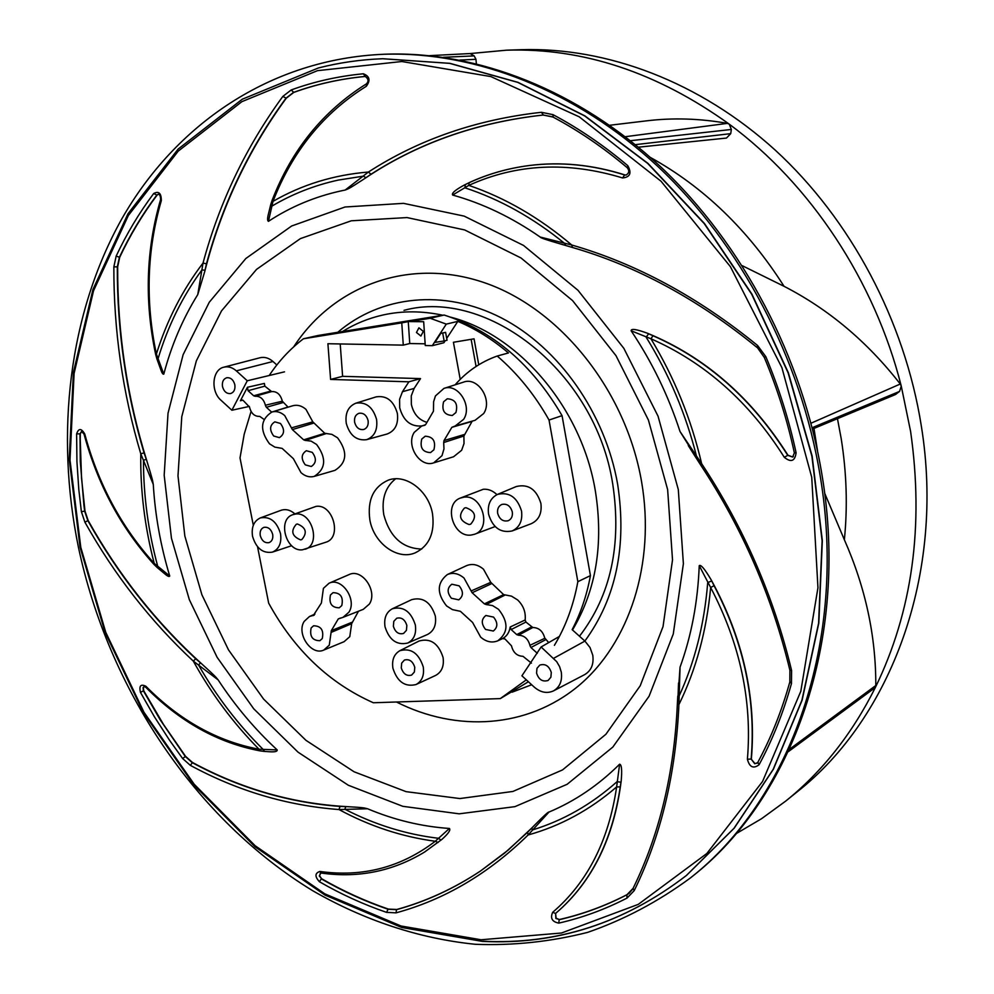 <?xml version="1.0" encoding="UTF-8"?>
<svg xmlns="http://www.w3.org/2000/svg" width="994" height="994" viewBox="0 0 994 994"><rect width="100%" height="100%" fill="white"/><g stroke="black" fill="none" stroke-linecap="round" stroke-linejoin="round"><path stroke-width="1.49" d="M144.205 686.494L143.397 687.463L143.683 690.693L163.463 724.402L185.592 756.372L192.513 762.485C241.53 788.975 293.056 803.686 347.105 806.643C365.531 807.675 363.978 807.948 367.581 808.768C394.245 819.975 421.518 826.536 449.4 828.462C450.866 829.99 448.331 833.668 441.821 839.47L424.537 852.069L441.821 839.47M81.694 431.359L80.303 433.844L80.241 439.348L81.52 477.977L84.999 511.127L88.143 520.508C118.87 575.34 156.692 623.089 201.633 663.781C216.928 677.709 215.437 676.74 218.108 679.846C235.205 705.951 254.899 729.298 277.189 749.911C277.463 751.514 274.841 752.123 269.312 751.737L269.138 751.725M158.357 194.252L157.064 195.135C142.602 214.381 130.152 235.093 119.702 257.284L117.652 266.877C117.454 333.152 127.17 397.749 146.777 460.669C153.337 482.115 152.467 480.226 153.275 484.426C155.139 515.364 160.63 545.892 169.725 576.011C169.266 577.042 167.539 576.271 164.544 573.662L157.226 567.549L157.686 566.195L154.219 563.374C121.38 527.118 98.232 483.991 84.751 433.98C81.309 428.116 78.601 428.091 76.613 433.893L76.936 461.626L78.799 489.446L81.384 511.674L84.9 522.185C114.459 574.954 150.591 621.275 193.321 661.134L218.108 679.846M543.445 115.006L543.358 115.018C476.027 122.498 416.511 143.645 364.81 178.485C347.241 189.966 348.77 188.5 345.154 190.053L341.961 190.699C315.272 196.452 290.757 206.677 268.43 221.351L273.002 201.372C292.348 151.436 323.448 113.08 366.314 86.292C370.675 80.34 369.669 76.165 363.319 73.78C338.146 76.203 314.116 81.595 291.205 89.957L282.818 96.43C245.953 146.963 219.351 202.503 203.024 263.062L197.769 294.572C182.722 318.838 171.39 345.365 163.786 374.129C162.892 374.502 161.86 372.936 160.693 369.42L156.878 358.822M678.181 694.073L680.045 667.185C691.439 635.725 697.838 601.879 699.229 565.661C700.807 564.281 704.783 569.015 711.17 579.862L714.052 585.69C743.76 642.41 756.123 700.198 751.141 759.056L754.968 763.578L757.242 763.144M534.859 824.896L531.939 827.865L534.859 824.896C543.966 815.701 548.663 811.427 548.974 812.073C574.917 801.164 598.463 785.21 619.622 764.2C621.635 764.572 622.157 770.201 621.175 781.11L620.244 786.888C612.18 841.259 590.635 883.442 555.571 913.436L556.143 918.27L559.398 919.525C582.757 914.182 605.334 905.869 627.139 894.6L629.19 893.295M320.379 873.055L319.596 875.813L321.596 878.708C343.092 891.084 365.345 901.21 388.331 909.075L396.78 909.485C426.078 901.421 454.047 888.561 480.674 870.893M384.231 54.248L386.678 54.161C477.53 51.303 577.961 89.771 660.501 166.657C742.655 243.903 802.754 357.604 822.013 475.045C849.808 640.248 792.131 798.319 692.358 876.385L690.445 877.926C658.152 901.695 623.872 919.848 587.591 932.384C550.664 941.74 513.264 945.716 475.43 944.3C418.847 938.609 363.754 920.071 312.737 890.736C194.886 818.882 108.396 688.37 78.402 547.135C55.13 433.359 68.685 313.843 121.802 218.879C175.429 124.809 270.12 58.87 384.231 54.248C475.169 51.377 575.725 89.92 658.376 166.955C740.667 244.35 800.878 358.287 820.187 475.952C848.044 641.465 790.317 799.797 690.445 877.926M686.444 875.453L734.231 828.126L773.394 769.219L802.133 700.149L818.82 623.052L822.336 540.624L812.135 456.06L788.366 372.762L751.949 294.174L704.435 223.476L647.926 163.364L584.919 115.888L518.048 82.365L449.922 63.343L382.827 58.733M555.832 913.237C592.188 882.088 613.969 838.041 621.175 781.11M751.377 758.882C756.484 697.788 743.077 638.111 711.17 579.862M695.564 456.383L680.033 431.533C668.241 395.376 651.94 361.791 631.115 330.766C631.091 328.38 636.62 329.238 647.715 333.35L653.008 335.748C707.616 359.704 752.52 399.576 787.745 455.339L787.981 455.24C751.377 397.426 704.622 356.796 647.715 333.35M787.981 455.24L792.74 457.004M564.604 245.071L559.386 243.642C546.65 239.964 540.251 237.765 540.202 237.057C512.009 217.475 482.823 203.459 452.643 195.048C451.475 193.432 454.68 190.475 462.247 186.176L464.782 184.872M465.565 184.449L469.33 182.598C488.129 173.962 508.033 168.284 529.069 165.551C560.392 161.587 592.238 164.718 624.617 174.956L624.878 174.919C592.511 164.681 560.666 161.55 529.342 165.513L529.206 165.538M624.878 174.919L626.17 175.056M268.43 221.351C267.299 220.73 267.336 218.183 268.517 213.685L270.716 204.677M365.345 76.439C340.37 78.824 316.514 84.155 293.777 92.417L286.272 98.195C247.953 150.653 220.755 208.479 204.702 271.673L197.769 294.572M277.189 749.911L259.024 749.227C217.375 741.375 179.678 720.401 145.944 686.307C140.75 683.735 138.924 685.773 140.465 692.396L154.418 716.798L169.614 740.356L182.623 758.521L190.363 765.368C237.504 790.889 287.042 805.625 338.979 809.551L367.581 808.768M449.4 828.462L435.273 841.259C401.079 867.364 362.624 877.429 319.882 871.452C314.837 873.13 314.688 876.559 319.434 881.74C341.066 894.227 363.444 904.441 386.591 912.38L396.047 912.852C444.492 899.682 488.501 873.726 528.112 834.972L548.974 812.073M619.622 764.2L616.64 786.913C589.889 809.998 560.38 826.014 528.112 834.972L527.615 832.202L531.827 828.014M699.229 565.661L710.648 587.504C706.697 630.469 696.123 669.509 678.914 704.597L680.045 667.185M631.115 330.766L650.921 338.768C674.392 377.583 691.29 419.219 701.627 463.676L680.033 431.533M452.643 195.048L468.795 185.381C505.027 197.719 539.357 217.599 571.761 245.009L540.202 237.057M552.85 116.857L543.072 115.043C478.611 122.15 421.27 141.881 371.011 174.261L364.81 178.485M365.904 177.702L363.382 176.149L338.333 180.076C314.551 185.282 292.41 193.954 271.934 206.106L270.741 204.59L272.182 200.167L273.002 201.372C301.915 184.685 333.711 174.907 368.401 172.037L345.154 190.053M366.848 83.732L366.5 83.831C368.873 81.235 368.439 78.774 365.208 76.439L365.096 76.439C340.097 78.824 316.216 84.167 293.454 92.442L285.961 98.207C249.245 148.417 222.755 203.621 206.466 263.832L204.702 271.673M163.786 374.129L156.393 354.038C145.273 301.356 146.913 250.202 161.339 200.577C161.289 193.159 158.742 190.811 153.685 193.519C139.16 212.915 126.648 233.776 116.149 256.129L113.85 266.877C113.689 330.667 122.66 392.978 140.775 453.798L153.275 484.426M161.339 200.577L160.581 199.595C160.531 195.992 159.748 194.215 158.22 194.265L156.729 195.172C142.279 214.418 129.829 235.143 119.379 257.334L117.317 266.926C117.118 330.381 126.027 392.357 144.043 452.854L146.777 460.669M169.725 576.011L157.686 566.195C148.243 531.156 143.496 495.869 143.459 460.309L146.23 459.253M153.983 564.406C120.933 527.876 97.623 484.463 84.055 434.154L81.583 431.384L79.98 433.931L80.278 461.489L83.956 505.71L84.689 511.227L87.832 520.607C117.23 573.091 153.2 619.15 195.719 658.786L201.633 663.781M145.77 687.264L144.093 686.531L143.086 687.587L143.385 690.818L160.183 719.818L185.294 756.509L192.215 762.634C239.119 787.969 288.397 802.568 340.06 806.42L347.105 806.643M396.469 702C456.606 732.416 527.131 728.403 578.297 686.034C629.214 643.603 655.667 563.523 641.602 481.841C625.934 390.518 560.243 308.861 484.935 282.88C409.466 256.75 333.624 285.489 293.665 346.894M736.02 833.73L761.454 818.77L785.682 801.114C822.324 771.63 852.206 733.758 875.354 687.488L788.292 751.688M837.457 418.66L841.222 438.752C846.652 472.982 847.708 506.642 844.366 539.767C865.451 587.466 875.938 636.048 875.801 685.512L875.354 687.488C912.343 611.347 924.085 525.975 910.591 431.371L901.26 386.07L899.57 391.412L895.271 394.618L812.508 429.035M650.399 157.45C703.603 186.922 748.159 229.875 784.055 286.309C828.574 309.184 867.315 341.762 900.266 384.019L901.26 386.07C874.571 280.557 810.321 184.052 729.31 124.2L731.348 129.469L730.727 133.656L726.465 138.067L638.421 147.187M609.695 125.256L646.547 120.846C672.988 117.64 699.938 118.485 727.422 123.368L729.31 124.2C657.233 72.4 582.969 47.737 506.518 50.185L470.286 53.552M470.112 53.577L474.175 55.9L475.952 59.305L476.35 63.678M844.366 539.767L824.647 493.161M784.055 286.309L742.232 265.684M785.682 801.114L797.101 791.907C890.959 718.24 945.331 574.246 921.339 426.078C904.702 320.677 850.578 219.264 775.357 150.243C699.764 81.57 606.675 47.029 521.167 49.7L506.518 50.185M358.486 611.235L351.652 623.673L331.077 632.433L329.275 645.181L323.746 650.076C311.333 656.065 296.125 633.663 304.189 621.399L309.445 616.529L314.228 615.149M351.652 623.673L349.776 636.682L344.086 641.689L323.746 650.076M313.259 615.597L321.385 603.023L323.423 588.349L329.002 583.254C341.588 576.781 357.343 599.63 348.894 612.217L343.005 617.349L338.283 618.914L331.325 630.656L351.851 622.331M329.002 583.254L349.018 574.619C361.94 567.972 378.043 591.231 369.346 604.079L363.295 609.334L343.005 617.349M472.225 421.121L463.9 436.018L443.697 442.529L443.97 448.928L441.995 455.674L433.67 462.869C419.94 467.913 405.676 445.486 414.212 432.378L421.68 426.041L424.985 425.196M463.9 436.018L464.012 443.585L461.638 450.282L453.575 456.755L433.67 462.869M424.289 425.432L425.705 424.463L433.459 411.193L433.608 401.75L435.447 395.935L443.92 388.418C457.911 382.938 472.635 405.85 463.676 419.282L455.264 425.941L451.86 427.321L444.007 440.578L464.136 434.552M443.92 388.418L463.539 382.131C477.865 376.515 492.887 399.824 483.693 413.516L475.07 420.313L455.264 425.941M541.109 646.97L521.912 675.808L534.263 687.127C540.637 692.532 547.048 693.787 553.509 690.88C559.858 687.09 562.442 680.828 561.275 672.093L559.597 666.639L556.702 661.669L541.109 646.97L559.411 636.421M553.633 658.314L584.907 641.093L590.014 647.504L592.772 655.232C593.965 664.228 591.256 670.689 584.658 674.628L553.509 690.88M340.209 343.949L342.619 376.328L420.524 378.602L414.125 388.43L402.458 391.711L399.6 399.215L399.7 407.801C403.415 420.934 410.87 426.973 422.052 425.917M424.637 425.022L425.68 424.5M414.125 388.43L411.267 395.885L411.354 404.396C413.603 413.964 418.797 419.94 426.935 422.351M264.839 386.157L248.065 390.692L247.456 387.262L264.367 383.435L264.839 386.157L271.635 391.586L255.197 396.283C260.242 395.997 263.646 398.979 265.41 405.229L282.296 401.228L288.098 407.155M271.635 391.586C276.879 391.276 280.407 394.357 282.234 400.831L282.296 401.228M269.498 443.809C259.583 430.253 260.366 419.654 271.847 412.025C276.295 410.82 280.581 412.013 284.719 415.591L291.428 427.867L312.812 421.866L324.74 433.272L331.909 434.378L337.55 437.795C347.875 451.798 347.018 462.645 334.978 470.348L314.179 476.412C309.581 477.58 305.195 476.325 300.996 472.647L293.367 458.656L282.134 448.381L274.866 447.126L269.498 443.809M271.847 412.025L292.77 405.763C297.343 404.521 301.741 405.726 305.966 409.354L312.812 421.866M325.92 433.695L305.257 440.417L311.097 441.112L316.601 444.48C326.703 458.234 325.895 468.87 314.179 476.412M504.927 595.12L486.103 604.538L492.527 605.57L498.528 609.322C508.667 622.058 508.419 632.557 497.783 640.819C491.955 643.143 486.252 641.913 480.649 637.117L472.56 622.418L460.408 611.31L452.419 609.62L446.579 605.93C436.627 593.331 436.888 582.869 447.35 574.557C452.966 572.246 458.52 573.401 464.024 578.048L471.131 590.958L490.763 582.335L503.635 594.623L511.512 596.151L517.65 599.954C523.416 605.57 525.913 612.242 525.155 619.983L525.925 622.045L532.809 627.512C538.86 627.649 542.823 631.115 544.7 637.912L548.676 642.596M502.827 638.483L502.666 638.558C506.841 636.222 509.35 632.37 510.195 626.99L525.155 619.983M447.35 574.557L466.434 565.71C472.187 563.325 477.878 564.493 483.494 569.214L490.763 582.335M532.809 627.512L518.446 635.241C524.273 635.39 528.1 638.744 529.914 645.317L544.774 638.322M369.843 519.8C373.719 543.184 397.451 560.666 415.281 552.813C429.222 545.88 434.962 532.883 432.502 513.799C428.737 490.713 405.738 473.442 388.269 480.152C373.384 486.849 367.233 500.057 369.843 519.8M402.458 391.711L408.882 381.808L330.604 379.422L327.908 343.725L403.278 345.129L401.762 322.864L303.431 338.78C290.161 348.882 278.742 361.133 269.188 375.521M251.06 411.454L244.226 434.117L240.014 457.911L253.308 525.279M528.398 681.76L500.28 698.608L373.346 702.758C329.163 683.102 294.274 649.89 268.666 603.147L257.545 546.775M500.28 698.608L526.311 679.846M554.404 645.33C565.698 626.531 573.513 605.321 577.849 581.676L549.036 420.04C534.946 395.003 517.675 373.669 497.224 356.026C480.798 361.891 466.758 371.483 455.103 384.84M392.295 608.788L411.752 599.63C423.009 596.748 430.862 602.227 435.322 616.056C436.528 624.99 433.881 631.153 427.395 634.532L407.652 643.068C396.755 645.466 389.213 640.024 385.013 626.742C383.796 618.218 386.219 612.229 392.295 608.788C403.278 605.992 410.957 611.385 415.33 624.965C416.536 633.737 413.976 639.776 407.652 643.068M460.309 498.081L464.024 497.149C482.401 494.267 492.092 528.932 474.436 534.3L471.007 535.07C452.966 537.617 443.237 504.07 460.309 498.081L483.295 489.272C488.253 488.886 492.813 490.676 496.95 494.652M495.111 526.559L474.436 534.3M355.802 403.204L376.117 396.879C386.579 395.264 393.649 400.768 397.351 413.367C398.606 424.016 395.177 430.899 387.088 434.018L366.587 439.671C356.535 440.876 349.764 435.447 346.272 423.369C344.98 413.193 348.161 406.471 355.802 403.204C366.003 401.638 372.924 407.043 376.564 419.431C377.807 429.88 374.489 436.627 366.587 439.671M292.733 514.706L316.092 506.368C333.152 503.635 342.346 537.754 325.783 542.252L302.487 549.794C286.123 552.155 277.053 519.626 292.733 514.706L295.541 514.047C312.166 511.401 321.211 544.886 305.071 549.26M399.787 650.735L419.07 641.018C430.452 637.875 438.453 643.342 443.063 657.419C444.256 666.042 441.771 672.043 435.583 675.448L415.989 684.555C404.956 687.202 397.265 681.772 392.916 668.241C391.711 660.028 394.009 654.189 399.787 650.735C410.882 647.69 418.71 653.083 423.245 666.899C424.426 675.361 422.003 681.25 415.989 684.555M260.329 517.924C270.02 516.147 276.742 521.403 280.519 533.679C281.787 543.047 279.065 549.197 272.368 552.142C262.776 553.596 256.166 548.315 252.538 536.3C251.246 527.168 253.843 521.042 260.329 517.924L281.029 510.307C285.75 508.754 290.385 509.947 294.907 513.886M497.497 494.403L516.346 486.513C528.348 483.718 536.536 489.359 540.898 503.424C542.078 513.351 538.847 520.123 531.206 523.714L512.096 530.97C500.516 533.231 492.676 527.628 488.576 514.159C487.358 504.691 490.328 498.106 497.497 494.403C509.226 491.682 517.228 497.236 521.527 511.065C522.707 520.819 519.564 527.454 512.096 530.97M497.659 513.302C497.124 509.015 498.491 506.07 501.771 504.467C506.928 503.386 510.444 505.871 512.295 511.922C512.829 516.184 511.488 519.116 508.257 520.719C503.063 521.85 499.522 519.377 497.659 513.302M260.254 535.58C259.683 531.455 260.875 528.721 263.82 527.379C268.094 526.683 271.051 529.019 272.691 534.412C273.251 538.512 272.083 541.233 269.175 542.587C264.876 543.333 261.907 540.984 260.254 535.58M401.278 667.881L401.663 663.122L404.446 660.041C409.354 658.798 412.783 661.209 414.759 667.285L414.386 672.006L411.64 675.075C406.708 676.367 403.253 673.969 401.278 667.881M311.134 627.972L313.557 625.785C321.037 625.922 323.945 630.171 322.28 638.546L319.906 640.695C312.414 640.621 309.494 636.371 311.134 627.972M330.468 594.959L333.052 592.66C340.619 592.834 343.526 597.133 341.787 605.557L339.265 607.806C331.685 607.694 328.753 603.408 330.468 594.959M331.077 632.433L331.325 630.656M455.935 412.522L452.332 415.467C444.368 415.032 441.46 410.472 443.597 401.775L447.288 398.78C455.227 399.29 458.11 403.875 455.935 412.522M433.906 449.785L430.539 452.581C422.636 452.233 419.704 447.722 421.767 439.062L425.208 436.217C433.098 436.639 435.993 441.162 433.906 449.785M443.697 442.529L444.007 440.578M297.467 524C306.102 527.59 307.544 532.796 301.803 539.605L300.561 539.879C291.925 536.238 290.509 531.032 296.311 524.248L297.467 524M368.091 420.524C368.65 425.097 367.208 428.091 363.779 429.495C359.269 430.129 356.212 427.731 354.622 422.276C354.05 417.679 355.504 414.684 358.983 413.28C363.469 412.696 366.513 415.107 368.091 420.524M469.069 524.546C459.601 520.893 458.048 515.389 464.434 508.058L465.975 507.698C475.43 511.289 477.008 516.781 470.709 524.161L469.069 524.546M393.375 626.257L393.786 621.349L396.718 618.231C401.576 617.088 404.943 619.51 406.844 625.462L406.434 630.345L403.552 633.464C398.669 634.644 395.277 632.234 393.375 626.257M342.532 331.511C355.044 323.746 368.563 318.229 383.088 314.974C402.334 310.724 422.264 310.824 442.864 315.247M450.468 317.123C518.918 334.58 581.701 408.174 595.331 490.812C603.768 543.805 596.151 590.188 572.494 629.972M536.561 673.087L536.971 668.316L539.804 665.085C545.284 663.47 549.11 665.943 551.285 672.491L550.887 677.225L548.116 680.455C542.6 682.12 538.748 679.672 536.561 673.087M442.703 333.065L445.598 332.356L440.777 333.363L442.703 333.065L444.144 340.979L434.937 342.371L440.777 333.363M445.598 332.356L447.039 340.246L444.144 340.979M222.494 386.579C221.91 381.944 223.302 379 226.694 377.757C230.683 377.385 233.404 379.72 234.832 384.728C235.416 389.337 234.037 392.27 230.695 393.537C226.682 393.935 223.948 391.611 222.494 386.579M276.829 364.96L272.965 361.493C268.827 357.939 264.503 356.697 259.993 357.753L223.849 367.184C212.132 369.606 210.38 391.313 221.066 400.321L231.888 410.236L249.332 406.409M272.965 361.493L236.311 370.849C232.335 367.395 228.173 366.165 223.849 367.184M453.426 342.271L474.051 338.83L453.426 342.271L460.222 379.36M485.581 629.451C481.121 623.847 481.22 619.2 485.88 615.497L493.533 617.088C497.982 622.654 497.919 627.301 493.31 631.028L485.581 629.451M451.388 598.239C446.927 592.536 447.076 587.876 451.848 584.223L459.141 585.839C463.602 591.505 463.477 596.164 458.756 599.842L451.388 598.239M584.907 641.093L572.146 629.662C580.72 613.261 586.82 595.244 590.436 575.613L562.057 415.641C531.964 364.202 492.651 330.667 444.119 315.036L318.043 335.487L303.431 338.78M280.457 423.469C284.905 429.557 284.545 434.279 279.389 437.633L273.698 436.018C269.262 429.905 269.635 425.183 274.841 421.854L280.457 423.469M312.24 452.357C316.688 458.371 316.365 463.092 311.271 466.497L305.307 464.869C300.859 458.818 301.207 454.109 306.351 450.717L312.24 452.357M236.311 370.849L247.27 380.777L231.888 410.236M247.27 380.777L284.508 371.843M416.461 332.481L418.909 327.809L423.332 331.387L420.897 336.047L416.461 332.481M478.76 364.761L474.051 338.83M476.076 366.463L471.181 339.563M491.508 583.689L472.125 592.747L471.131 590.958M486.103 604.538L484.376 603.867L503.635 594.623M472.125 592.747L484.376 603.867M518.446 635.241L516.718 634.607L531.43 627.015M525.925 622.045L511.164 629.562L516.718 634.607M511.164 629.562L510.195 626.99M502.666 638.558L505.014 638.993L511.5 645.839C513.165 652.586 516.992 656.065 522.981 656.301L531.442 663.147M545.544 639.763L530.945 647.529L537.307 653.306M530.945 647.529L529.988 645.715M401.762 322.864L416.262 320.08L409.789 321.571L423.68 321.721L425.258 345.539L432.303 345.676L446.281 324.119L457.824 321.373L446.704 338.42M408.248 321.373L409.752 343.539L425.146 343.812M409.789 321.571L430.191 318.266L446.281 324.119M445.213 340.706L443.883 342.756L432.303 345.676M497.224 356.026L508.456 352.957C492.539 339.401 475.654 328.865 457.824 321.373M313.52 423.158L292.36 429.582L291.428 427.867M305.257 440.417L303.679 439.857L324.74 433.272M292.36 429.582L303.679 439.857M283.004 402.57L266.367 407.291L265.473 405.602M255.197 396.283L253.681 395.786L270.418 391.189M248.065 390.692L253.681 395.786M247.456 387.262L240.411 400.744L241.492 399.812L243.033 400.296L249.506 407.068C251.147 413.492 254.563 416.598 259.745 416.387L264.006 419.393M271.685 412.075L287.962 407.043M266.367 407.291L271.35 411.827M409.752 343.539L403.278 345.129M430.191 318.266L444.119 315.036M577.849 581.676L590.436 575.613M549.036 420.04L562.057 415.641M420.524 378.602L408.882 381.808M342.619 376.328L330.604 379.422M395.587 478.81C385.312 487.11 381.385 499.075 383.783 514.706C389.822 536.984 402.458 548.427 421.704 549.048M140.465 692.396L143.683 690.693M76.613 433.893L80.303 433.844M153.685 193.519L157.064 195.135M363.319 73.78L365.295 76.439M714.052 585.69L710.648 587.504C740.058 643.677 752.309 700.919 747.401 759.217L751.141 759.056L754.744 763.752L757.689 762.671M620.244 786.888L616.64 786.913C608.688 840.775 587.367 882.585 552.676 912.306L555.571 913.436L555.882 918.468L559.398 919.525M320.9 873.018L319.31 875.987L321.596 878.708M678.306 489.57L683.387 563.722L673.273 633.998L649.082 696.222L612.813 747.09L567.102 784.316L514.892 806.656L459.178 813.825L402.818 806.32L348.347 785.26L298.038 752.16L253.756 708.834L217.102 657.282L189.332 599.668L171.44 538.201L164.184 475.244L168.023 413.231L183.12 354.696L209.274 302.238L245.853 258.49L291.677 225.986L345.03 207L403.514 203.348L464.173 216.12L523.552 245.443L577.974 290.285L623.847 348.335L658.053 416.2L678.306 489.57M317.484 70.661L241.902 101.649L178.199 151.15L128.363 215.474L93.523 290.795L74.09 373.471L70.002 460.048L80.787 547.334L105.762 632.346L143.956 712.238L194.215 784.266L255.085 845.695L324.765 893.817L401.029 925.998L481.059 939.765L561.486 933.018L638.26 904.378L706.858 853.486L762.56 781.483L800.816 691.277L817.95 587.715L811.738 477.306L781.918 367.681L730.391 266.653L661.047 181.243L579.204 116.807L490.837 76.575L401.849 61.516L317.484 70.661M263.944 751.365L260.105 750.88L259.024 749.227C233.366 723.272 211.473 693.911 193.321 661.134L195.719 658.786M157.189 567.524L154.02 564.443L154.219 563.374C144.739 527.044 140.253 490.527 140.775 453.798L144.043 452.854M204.975 270.231L201.931 269.921C182.573 296.324 167.949 325.908 158.071 358.672L156.878 358.797L155.598 354.175L156.393 354.038C166.93 320.267 182.474 289.95 203.024 263.062L206.466 263.832M529.342 165.513L529.069 165.551C507.959 168.284 487.992 173.987 469.131 182.66L468.795 185.381C516.408 163.749 567.673 161.264 622.617 177.951C630.184 177.156 631.898 173.055 627.761 165.65C603.88 145.484 578.968 128.487 553.012 114.658L541.395 112.297C476.561 119.504 418.896 139.421 368.401 172.037L371.011 174.261M794.604 452.73L796.107 452.842C789.025 419.953 778.936 387.908 765.84 356.697L757.565 345.477C698.297 297.144 636.371 263.658 571.761 245.009L572.37 247.456L565.71 245.493L564.828 243.58C533.244 217.872 499.957 199.297 464.981 187.854L465.279 184.549L462.247 186.176M653.008 335.748L650.921 338.768C704.982 362.549 749.451 402.061 784.316 457.315C791 462.719 794.927 461.241 796.095 452.842M747.401 759.217C749.476 767.194 753.377 769.033 759.093 764.734C772.524 739.772 783.309 712.723 791.46 683.586L791.584 670.49C773.792 596.475 743.81 527.541 701.627 463.676L700.484 464.72L696.098 457.874L696.707 457.004C685.972 414.262 669.124 374.316 646.137 337.177L648.647 333.785M552.676 912.306C550.067 918.207 552.117 921.811 558.802 923.115C582.31 917.748 605.06 909.411 627.028 898.079L634.209 890.636C660.848 836.414 675.746 774.401 678.914 704.597L677.374 703.64L677.784 696.073L678.803 696.682C694.744 662.252 704.373 624.232 707.703 582.633L711.667 580.943M438.093 842.477L435.273 841.259C401.936 836.786 369.843 826.225 338.979 809.551L340.06 806.42M441.1 840.054L438.23 838.253C406.024 834.388 374.9 824.709 344.868 809.24L345.763 806.631M424.537 852.069C392.816 871.328 358.287 878.311 320.987 873.018L319.882 871.452M388.331 909.075L388.058 909.249C365.059 901.384 342.806 891.258 321.31 878.87L319.434 881.74M396.047 912.852L396.507 909.672L388.058 909.249L386.591 912.38M620.989 782.191L616.988 781.731C591.442 804.457 563.2 820.559 532.25 830.015L531.939 827.865L508.071 850.193L480.549 870.98C453.873 888.698 425.854 901.595 396.507 909.672L396.78 909.485M480.549 870.98L504.654 853.063L527.491 832.363M627.139 894.6L626.891 894.786C605.085 906.056 582.496 914.368 559.15 919.723L558.802 923.115M633.302 888.139L626.891 894.786L627.028 898.079M677.374 703.64C674.255 773.009 659.482 834.587 633.066 888.412L634.209 890.636M629.065 893.395L632.967 888.773M678.07 695.788L678.542 682.965M757.95 762.274L759.093 764.734M790.044 681.698L791.46 683.586M789.82 681.971L789.907 670.316L791.584 670.49M764.585 357.355L764.299 357.43C777.32 388.43 787.335 420.263 794.368 452.916L792.64 457.054L787.745 455.339L784.316 457.315M792.64 457.054L793.336 456.619M757.204 347.341L764.299 357.43L765.84 356.697M572.643 247.456L572.37 247.456C636.508 266.019 698.012 299.318 756.881 347.341L757.565 345.477M627.612 167.8L627.251 167.725C629.6 170.707 629.202 173.155 626.046 175.081L624.617 174.956L622.617 177.951M553.434 117.155L553.111 117.106C578.856 130.823 603.569 147.696 627.251 167.725L627.761 165.65M543.296 115.018L553.074 117.081L553.012 114.658M543.358 115.018L541.395 112.297M366.5 83.831L366.314 86.292M291.205 89.957L293.777 92.417M286.272 98.195L282.818 96.43M116.149 256.129L119.702 257.284M117.652 266.877L113.85 266.877M84.055 434.154L84.751 433.98M81.384 511.674L84.999 511.127M88.143 520.508L84.9 522.185M200.502 662.886L198.527 664.998C216.518 696.372 238.013 724.464 263 749.277L264.404 751.253M260.105 750.88C217.934 742.916 179.839 721.719 145.807 687.314L145.944 686.307M182.623 758.521L185.592 756.372M192.513 762.485L190.363 765.368M482.836 941.194C556.553 944.934 624.381 923.053 686.332 875.54L733.994 828.313L773.17 769.393L801.897 700.31L818.596 623.188L822.113 540.748L811.899 456.159L788.13 372.849L751.7 294.236L704.174 223.526L647.666 163.401L584.646 115.913L517.762 82.378L449.623 63.355L382.665 58.733C360.573 59.578 339.202 62.647 318.552 67.94M184.847 536.052L177.988 475.89L181.778 416.672L196.352 360.847L221.5 310.911L256.564 269.362L300.399 238.61L351.317 220.792L407.006 217.574L464.658 229.937L521.005 257.968L572.581 300.61L616.019 355.715L648.411 420.04L667.633 489.57L672.516 559.883L663.035 626.593L640.211 685.773L605.893 734.28L562.542 769.915L512.916 791.448L459.874 798.555L406.099 791.659L354.075 771.779L305.953 740.331L263.572 699.055L228.483 649.852L201.906 594.797L184.847 536.052M337.774 332.282C380.528 295.727 443.871 288.397 501.374 317.894C558.752 347.478 605.184 413.032 617.634 484.227C627.028 545.967 616.106 598.239 584.87 641.055M531.666 684.754L512.096 692.184M789.385 749.327L875.801 685.512M812.173 427.706L899.57 391.412M812.471 428.899L896.414 393.935M443.324 57.292L474.175 55.9M459.874 60.075L475.952 59.305M625.276 136.712L727.422 123.368M630.407 140.713L731.348 129.469M635.315 144.652L730.727 133.656M811.005 423.22L900.266 384.019M340.607 617.995L338.283 618.914M471.964 421.456L451.86 427.321M242.884 400.16L240.411 400.744M382.976 58.721L382.665 58.733C360.524 59.578 339.091 62.659 318.378 67.965L242.287 99.214L178.15 149.063L127.99 213.76L92.939 289.478L73.382 372.539L69.245 459.489L80.054 547.135L105.103 632.482L143.434 712.71L193.892 785.036L255.023 846.751L325.038 895.109L401.713 927.489L482.239 941.368M789.808 682.021C781.744 710.909 771.058 737.734 757.763 762.473L757.13 763.218M688.295 445.598L696.073 457.849M559.386 243.642L565.648 245.468M272.182 200.167C291.689 149.771 323.112 111.005 366.451 83.856M155.598 354.175C144.391 301.157 146.043 249.656 160.568 199.645M269.312 751.737L263.994 751.377M789.907 670.316C772.226 596.748 742.406 528.224 700.484 464.72M482.314 941.38C556.205 945.132 624.22 923.178 686.332 875.54L686.568 875.354M403.999 310.339C487.209 287.713 595.443 371.694 612.726 483.966M612.739 484.041C621.822 544.861 610.738 595.592 579.477 636.235M817.54 450.916L813.974 428.426M429.768 55.639L470.448 53.539M497.783 640.819L503.001 638.421M272.368 552.142L291.652 545.718M309.445 616.529L314.936 614.068M421.68 426.041L425.531 424.724"/></g></svg>
